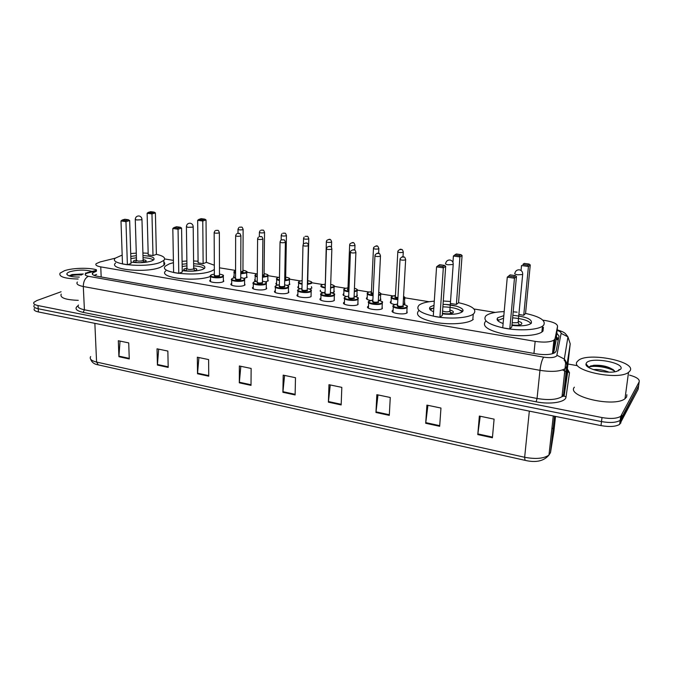 <?xml version="1.0" encoding="UTF-8"?>
<svg xmlns="http://www.w3.org/2000/svg" width="673" height="673" viewBox="0 0 673 673"><rect width="100%" height="100%" fill="white"/><g stroke="black" fill="none" stroke-linecap="round" stroke-linejoin="round"><path stroke-width="1.01" d="M246.697 275.98L247.109 277.335L243.895 278.403M267.829 279.463L268.233 280.86L265.33 281.878M289.407 283.022L289.802 284.469L287.194 285.419M311.439 286.648L311.835 288.153L309.487 289.045M333.959 290.366L334.338 291.914L332.235 292.755M356.968 294.16L357.338 295.758L355.437 296.541M380.489 298.046L380.851 299.695L379.135 300.419M394.866 304.524C390.988 303.742 389.574 302.766 390.634 301.597L391.097 301.311M404.532 302.017L404.885 303.716L403.32 304.389M244.585 283.493L245.014 284.948L244.341 285.36C240.513 287.346 228.5 285.832 231.251 283.728L231.251 284.872M266.272 287.152L266.693 288.658L266.104 289.028C262.344 291.089 249.969 289.466 252.838 287.304L252.829 288.498M288.439 290.887L288.843 292.452L288.347 292.772C284.645 294.917 271.884 293.176 274.887 290.955L274.87 292.2M311.086 294.707L311.069 296.6C307.443 298.829 294.286 296.97 297.416 294.69L297.39 295.977M223.36 279.918L223.789 281.314L223.032 281.777C219.154 283.686 207.486 282.273 210.119 280.22L210.119 281.314M334.237 298.619L334.296 300.511C330.746 302.833 317.168 300.839 320.441 298.501L320.398 299.838M357.91 302.623L358.044 304.516C354.587 306.922 340.555 304.793 343.97 302.396L343.92 303.784M382.121 306.711L382.331 308.604C378.975 311.111 364.472 308.831 368.03 306.375L367.971 307.813M406.896 310.901L407.173 312.794C403.926 315.401 388.927 312.953 392.637 310.446L393.116 310.152M115.369 258.163L100.109 261.94L96.172 263.681C95.103 265.027 96.634 266.096 100.757 266.887L535.161 341.371C543.792 342.624 550.051 342.229 553.929 340.185L555.032 338.78L557.547 326.312C557.395 323.923 553.517 322.031 545.912 320.634L542.842 320.138M429.618 308.857L430.392 308.705M430.409 308.697L432.091 308.419M460.366 310.337L462.772 311.119M497.12 319.549L498.003 319.389M553.576 353.359L555.89 341.665L557.547 326.312M495.185 312.423L474.019 309M456.513 306.173L446.199 304.499M429.122 301.74L405.087 297.853M392.704 295.851L381.011 293.958M368.863 291.989L357.456 290.147M345.535 288.212L334.405 286.42M322.704 284.519L311.851 282.769M300.351 280.91L289.769 279.194M278.479 277.369L268.148 275.694M257.052 273.903L246.974 272.271M235.584 270.428L219.474 267.82M173.398 260.367L164.649 258.954M234.473 277.722L233.682 276.191L233.682 277.242M255.841 281.314L254.714 279.598L254.705 280.691M277.688 284.99C275.989 284.401 275.493 283.762 276.182 283.072L276.166 284.216M300.049 288.734C297.988 288.103 297.34 287.396 298.105 286.622L298.08 287.808M322.931 292.562C320.466 291.88 319.65 291.106 320.499 290.248M346.351 296.465C343.44 295.741 342.456 294.909 343.373 293.95L343.331 295.22M370.327 300.452C366.945 299.695 365.75 298.787 366.751 297.727L366.692 299.048M96.491 271.177L92.647 272.96C91.587 274.348 93.11 275.45 97.198 276.258L536.238 353.855C544.861 355.151 551.111 354.738 554.998 352.627L556.117 351.146L559.011 336.037L556.807 333.177M93.976 275.375L96.634 274.407M629.516 375.113C636.641 377.09 639.855 379.345 639.165 381.877L620.716 416.351C616.796 418.631 610.562 419.035 602.007 417.563L38.016 305.567C34.407 304.776 33.053 303.683 33.953 302.278L36.872 300.545L61.083 291.754M567.945 364L576.879 365.599M638.812 384.418L638.147 389.288L619.656 424.369C615.736 426.682 609.519 427.094 600.989 425.597L38.42 311.944L38.218 308.764C34.609 307.965 33.255 306.863 34.155 305.441C33.255 306.863 34.609 307.965 38.218 308.764L601.502 421.584L38.218 308.764L38.016 305.567M620.767 423.14L621.297 419.153L620.186 420.364C616.266 422.661 610.041 423.073 601.502 421.584C610.041 423.073 616.266 422.661 620.186 420.364L638.652 385.587L621.297 419.153L621.827 415.157M556.403 336.904L558.464 338.856M492.417 437.753L494.091 419.144L479.353 416.065L477.788 434.581L492.417 437.753M480.228 416.251L477.788 434.581M439.662 426.303L440.966 408.057L426.909 405.121L425.698 423.275L439.662 426.303M427.927 405.339L425.698 423.275M389.297 415.376L390.264 397.482L376.838 394.672L375.955 412.482L389.297 415.376M377.99 394.916L375.955 412.482M341.161 404.936L341.825 387.37L328.979 384.687L328.399 402.16L341.161 404.936M330.258 384.956L328.399 402.16M129.258 358.953L128.72 342.902L118.322 340.731L118.911 356.707L129.258 358.953M120.038 341.093L118.911 356.707M168.191 367.399L167.855 351.07L157.028 348.807L157.415 365.06L168.191 367.399M158.668 349.152L157.415 365.06M208.739 376.199L208.622 359.575L197.34 357.22L197.517 373.759L208.739 376.199M198.905 357.548L197.517 373.759M251.012 385.368L251.13 368.442L239.361 365.986L239.31 382.828L251.012 385.368M240.833 366.297L239.31 382.828M295.111 394.942L295.489 377.704L283.198 375.139L282.896 392.292L295.111 394.942M284.578 375.425L282.896 392.292M38.42 311.944C34.811 311.145 33.457 310.026 34.357 308.604M78.144 279.026C64.625 278.656 58.601 276.696 60.057 273.145L64.457 270.723C72.381 267.93 88.786 267.459 96.432 269.764M78.261 300.343C65.407 299.855 59.72 297.769 61.209 294.101M83.301 273.97L72.129 274.534L69.277 275.947M79.313 277.091C72.129 277.032 67.981 276.107 66.871 274.306C66.644 273.373 67.679 272.498 69.967 271.699C77.933 269.663 85.278 269.579 92.008 271.438M82.451 274.407C77.706 274.138 73.82 274.391 70.791 275.164L69.639 275.543M81.576 274.963C76.343 274.786 72.423 275.164 69.807 276.107M156.38 254.327C163.472 255.908 165.953 257.927 163.842 260.384L160.191 262.411C145.982 268.3 107.47 264.489 115.428 258.104L122.183 255.067M163.876 262.033C165.028 263.093 165.053 264.178 163.943 265.288L160.3 267.349C146.125 273.347 107.672 269.486 115.605 262.992M130.806 256.421L136.358 255.664M142.97 255.555C151.509 256.127 155.118 257.54 153.789 259.786L151.585 260.998C145.637 262.781 138.773 263.16 130.991 262.125M127.39 264.767L131.033 263.463L129.662 220.559L125.96 221.661L127.39 264.767L122.486 263.951L120.997 220.937L122.208 220.029L125.758 220.542L128.4 219.76L124.867 219.247L122.208 220.029M130.713 253.57L136.282 253.124M142.903 253.014L148.169 253.25M152.998 255.58L156.38 254.369L155.396 212.92L151.963 213.938L152.998 255.58L148.211 254.815L147.118 213.257L148.279 212.382L151.745 212.87L154.201 212.138L150.744 211.667L148.279 212.382M125.758 220.542L125.96 221.661L120.997 220.937M151.745 212.87L151.963 213.938L147.118 213.257M154.201 212.138L155.396 212.92M128.4 219.76L129.662 220.559M140.304 262.697L146.024 261.41C146.605 260.644 145.629 260.072 143.088 259.685M136.484 259.803L133.616 260.821C133.086 261.94 135.029 262.571 139.446 262.714M130.873 258.575L136.426 257.793M143.029 257.675C148.397 257.952 151.871 258.752 153.461 260.064M135.273 219.591L136.493 260.131C136.989 261.174 139.017 261.376 142.567 260.745L143.097 260.014M630.096 370.781L628.515 372.396C617.671 380.91 568.904 370.125 577.358 361.451L578.587 360.282C588.37 352.013 636.296 361.451 630.096 370.781M626.891 394.715L626.588 396.994L625.007 398.71C614.18 407.779 565.934 396.414 574.38 387.177M602.074 371.622L599.836 371.26M609.031 372.152C603.252 369.948 598.053 369.107 593.443 369.628M614.87 371.757L614.331 370.663C609.385 366.718 602.528 364.917 593.754 365.288L589.312 366.709L588.892 367.593M586.368 363.05C589.994 356.471 625.293 362.579 620.758 369.132L616.72 371.378C606.71 374.306 584.416 368.754 586.015 363.9L586.368 363.05M618.571 370.773L619.135 369.443L618.386 370.688M613.086 369.485C606.112 366.516 599.222 365.262 592.408 365.708L590.515 365.969M588.387 366.65L587.916 366.936M614.626 371.117C608.148 367.088 593.864 365.161 589.026 367.105M214.342 269.503L211.827 270.874C197.955 277.352 156.733 272.792 165.659 265.919L169.26 263.9L173.441 262.663M210.43 276.477C195.019 282.399 157.28 277.545 165.768 270.916M182.131 264.262L186.909 263.707M193.622 263.665C202.422 264.396 206.064 265.961 204.533 268.359L202.758 269.385C197.164 271.253 190.316 271.673 182.232 270.647M178.782 273.398L182.248 272.018L181.575 228.071L178.051 229.241L178.782 273.398L173.617 272.531L172.818 228.475L174.055 227.541L177.79 228.088L180.314 227.255L176.578 226.717L174.055 227.541M182.089 261.326L186.875 261.015M193.588 260.973L198.081 261.217M206.35 262.327L214.317 265.238M203.137 263.656L206.35 262.369L206.031 219.945L202.766 221.03L203.137 263.656L198.098 262.849L197.66 220.315L198.855 219.415L202.497 219.928L204.828 219.154L201.193 218.649L198.855 219.415M177.79 228.088L178.051 229.241L172.818 228.475M202.497 219.928L202.766 221.03L197.66 220.315M204.828 219.154L206.031 219.945M180.314 227.255L181.575 228.071M186.968 268.014L184.049 269.032C181.786 270.815 192.184 271.976 195.809 270.336L196.617 269.865C197.282 269.057 196.297 268.418 193.673 267.972M182.164 266.466L186.943 265.885M193.647 265.843C199.191 266.214 202.741 267.114 204.298 268.561M186.396 226.919L186.976 268.384C187.489 269.52 189.584 269.755 193.244 269.082L193.673 268.342M458.557 302.707C472.177 305.778 477.224 309.471 473.691 313.803L473.254 314.14C468.046 318.009 450.506 319.271 436.07 316.731C420.617 313.45 414.997 309.546 419.22 305.02L419.388 304.894C422.299 302.951 427.262 301.706 434.287 301.168M473.245 319.439L472.799 319.784C467.6 323.721 450.094 325.009 435.683 322.434C420.263 319.103 414.661 315.141 418.884 310.539M433.58 311.767C429.576 310.051 428.558 308.377 430.518 306.745L434.009 305.298M443.044 304.398C454.855 304.314 466.439 308.756 462.099 311.902L461.914 312.045C458.044 314.232 451.533 314.846 442.38 313.87M439.915 317.261L442.27 315.427L445.694 266.281L443.322 267.846L439.915 317.261L433.286 316.15L436.575 266.861L437.946 265.801L442.767 266.5L444.466 265.389L439.662 264.691L437.946 265.801M443.28 301.008L450.128 301.462M456.395 304.432L458.557 302.749L462.082 255.496L459.911 256.926L456.395 304.432L450.388 303.464M442.767 266.5L443.322 267.846L436.575 266.861M459.356 255.647L460.912 254.621L456.286 253.982L454.712 255L459.356 255.647L459.911 256.926L453.4 256.018L452.946 262.377M453.4 256.018L454.712 255M460.912 254.621L462.082 255.496M444.466 265.389L445.694 266.281M430.198 309.748L433.841 307.813M442.422 313.29C447.116 314.148 450.632 313.988 452.963 312.819L453.022 312.768C453.989 311.767 452.946 310.85 449.892 310.034M442.868 306.829C452.929 307.166 459.331 308.865 462.073 311.919M442.582 310.985C445.147 312.011 447.553 312.129 449.8 311.321L449.858 310.581M525.554 313.433C540.2 316.689 546.224 320.634 543.607 325.261L542.48 326.212C536.961 330.064 519.169 331.015 504.363 328.18C488.489 324.596 482.348 320.474 485.931 315.805L486.503 315.359C489.885 313.138 495.782 311.893 504.186 311.616M543.405 327.238L543.01 331.049L541.883 332.016C536.373 335.936 518.614 336.912 503.833 334.044C487.992 330.401 481.868 326.212 485.46 321.475M503.118 323.511C497.784 321.593 496.001 319.667 497.776 317.749L503.825 315.637M512.868 315.334C526.362 316.689 532.503 319.322 531.291 323.242L530.703 323.73C527.001 325.774 520.742 326.338 511.926 325.421M509.781 328.996L511.774 327.036L516.469 276.519L514.466 278.201L509.781 328.996L502.731 327.81L507.282 277.15L510.142 274.87L508.687 276.056L513.819 276.796L515.249 275.602L510.142 274.87M513.188 311.818L517.125 312.163M523.729 315.275L525.554 313.475L530.257 264.96L528.431 266.491L523.729 315.275L518.984 314.51M497.145 319.641L497.995 319.482M513.819 276.796L514.466 278.201L507.282 277.15L508.687 276.056M527.792 265.162L529.104 264.068L524.191 263.387L522.862 264.472L527.792 265.162L528.431 266.491L521.516 265.524L521.053 270.487M522.862 264.472L524.191 263.387M529.104 264.068L530.257 264.96M515.249 275.602L516.469 276.519M497.709 320.575L503.597 318.186M511.976 324.874C516.3 325.496 519.43 325.295 521.356 324.285L521.6 324.083C522.341 323.082 521.222 322.148 518.235 321.282M512.633 317.833C522.425 318.615 528.524 320.525 530.921 323.57M512.17 322.779L518.101 322.661L518.176 321.862M558.203 340.227L556.176 338.973M101.177 276.956L100.757 266.887M553.458 353.401L555.032 338.78M533.941 353.451L535.161 341.371M96.475 270.731L87.086 273.179C84.192 274.407 84.638 275.442 88.415 276.3L543.666 357.153C550.228 358.095 554.586 357.666 556.756 355.874L561.122 333.362C561.206 332.302 559.869 331.318 557.101 330.401M543.666 357.153C542.001 359.676 540.764 364.076 539.973 370.335L537.054 398.475C548.47 400.368 556.79 399.754 562.022 396.633L563.604 394.302L567.246 370.133L570.216 343.844L566.733 366.474L565.152 368.653C559.894 371.572 551.507 372.127 539.973 370.335L83.301 286.513C77.95 285.411 75.965 283.922 77.353 282.029M567.381 368.955L569.501 372.724L566.01 397.062C565.757 402.202 550.22 404.751 536.129 401.806L83.141 312.381L84.411 309.799L83.301 286.513C83.41 281.381 85.109 277.983 88.415 276.3M566.01 397.062L564.117 396.018L563.604 394.302L566.733 366.474C566.994 363.748 566.186 361.275 564.319 359.071L557.034 355.302M83.141 312.381C75.83 310.657 74.156 308.411 78.118 305.651M78.489 305.02C77.126 307.048 79.094 308.638 84.411 309.799L537.054 398.475L536.129 401.806M602.007 417.563L600.989 425.597M639.165 381.877L638.652 385.587M562.451 369.957L563.141 370.259M563.2 370.293L565.766 371.689M569.501 372.724L567.726 371.748L567.272 369.973M566.229 367.584L565.572 366.953M452.794 312.928L450.304 312.516M430.358 309.227L429.736 309.117M570.216 343.844L567.953 336.87L561.122 333.362M88.129 272.868L85.362 273.145M564.403 359.172L564.252 360.551M553.265 415.956L548.975 455.057C543.86 461.148 535.876 462.906 525.016 460.332L524.654 457.27C535.742 459.348 543.851 458.607 548.975 455.057L550.514 452.525L553.879 431.469M553.097 429.054L551.969 427.776M90.645 356.572C89.299 358.911 91.284 360.745 96.584 362.066L98.283 364.875L524.974 460.324M94.859 323.351L96.584 362.066L524.654 457.27L529.331 411.127M553.845 431.755L555.536 416.419M550.514 452.525L554.51 416.208M295.127 394.319L282.929 391.678M251.012 384.763L239.336 382.23M208.739 375.601L197.542 373.179M168.183 366.81L157.432 364.488M129.241 358.373L118.919 356.135M341.186 404.305L328.449 401.537M389.331 414.736L376.005 411.851M439.713 425.647L425.765 422.627M492.476 437.088L477.855 433.917M143.113 260.451L141.961 219.516C141.86 217.564 140.867 216.378 139 215.957C136.812 215.924 135.567 217.009 135.265 219.213L136.569 219.97L141.414 219.76L141.953 219.137M193.681 268.83L193.193 226.91C193.117 224.883 192.125 223.646 190.207 223.209C188.011 223.167 186.741 224.269 186.396 226.498L187.851 227.348L192.747 227.121L193.185 226.49M449.8 311.321L453.198 264.472C453.308 262.058 452.248 260.56 449.993 259.997C447.688 259.904 446.241 261.031 445.669 263.379C445.08 263.942 445.896 264.405 448.109 264.792L453.173 264.481L453.223 263.841M514.761 273.297C514.323 273.886 515.291 274.391 517.663 274.794L522.66 274.534L522.728 273.844M223.478 275.686L222.637 276.99C219.003 278.757 208.05 277.444 210.514 275.551L211.372 274.828M214.359 274.113L211.65 274.744C207.091 276.502 218.279 278.378 222.258 276.502C224 275.484 223.083 274.685 219.499 274.113M219.499 275.148L219.591 276.056C215.739 276.679 213.964 276.384 214.258 275.19M214.157 232.782L214.367 274.988C214.763 275.913 216.378 276.107 219.213 275.568L219.499 274.988M219.356 232.454L219.061 232.951C216.184 233.396 214.552 233.228 214.149 232.429L215.099 230.721M217.135 230.469L216.361 230.359L217.135 230.469M244.745 279.228L243.971 280.54C240.379 282.366 229.106 280.961 231.689 279.017L232.454 278.344M232.681 278.235L235.567 277.562L232.749 278.243C228.29 280.052 239.714 281.962 243.584 280.035C245.25 279.017 244.307 278.201 240.741 277.613M240.741 278.664L240.867 279.589C236.989 280.22 235.18 279.918 235.449 278.689M235.643 235.878L235.567 278.479C235.971 279.438 237.603 279.64 240.48 279.093L240.741 278.513M240.892 235.567L240.623 236.063C237.712 236.517 236.055 236.341 235.651 235.516L236.501 233.884M238.671 233.556L237.88 233.438L238.671 233.556M266.474 282.853L265.768 284.157C262.226 286.059 250.608 284.553 253.309 282.559L253.982 281.937M254.234 281.81L257.229 281.104L254.301 281.819C249.944 283.67 261.62 285.621 265.372 283.653C266.962 282.618 265.986 281.802 262.445 281.188M262.428 282.265L262.596 283.19C258.726 283.838 256.884 283.535 257.061 282.273L257.103 282.256M257.608 239.05L257.221 282.046C257.633 283.039 259.29 283.249 262.201 282.685L262.428 282.105M262.891 238.747L262.655 239.243C259.711 239.714 258.028 239.521 257.608 238.671L258.365 237.123M260.67 236.703L259.871 236.593L260.67 236.703M288.675 286.563L288.027 287.851C284.553 289.827 272.582 288.221 275.4 286.168L275.98 285.613M279.362 284.746L276.317 285.47C272.069 287.363 283.998 289.365 287.632 287.346C289.146 286.311 288.137 285.47 284.612 284.839M284.595 285.941L284.788 286.875C280.944 287.539 279.059 287.228 279.135 285.932L279.219 285.899M280.044 242.288L279.345 285.689C279.766 286.715 281.449 286.942 284.393 286.361L284.595 285.781M285.377 241.994L285.175 242.49C282.189 242.978 280.481 242.776 280.052 241.893L280.7 240.463M283.156 239.924L282.34 239.807L283.156 239.924M311.363 290.349L310.783 291.636C307.376 293.689 295.026 291.964 297.962 289.861L298.45 289.373M298.745 289.197L301.975 288.423L298.82 289.197C294.673 291.14 306.871 293.184 310.379 291.115C311.809 290.08 310.775 289.23 307.275 288.574M307.241 289.701L307.477 290.635C303.649 291.316 301.723 290.997 301.697 289.676L301.815 289.626M302.976 245.595L301.95 289.407C302.387 290.475 304.095 290.711 307.073 290.122L307.25 289.541M308.36 245.317L308.184 245.822C305.163 246.318 303.43 246.099 302.985 245.182L303.523 243.895C305.374 242.928 307.931 241.775 308.352 245.729L307.241 289.752M306.148 243.222L305.306 243.104L306.148 243.222M321.383 293.394L325.076 292.528M330.426 292.696C333.993 293.327 335.297 294.194 334.346 295.287L334.044 295.497C330.712 297.634 317.959 295.784 321.029 293.63L321.425 293.218M321.744 293.007L325.084 292.2L321.812 293.016C317.791 295.01 330.258 297.096 333.631 294.976C334.986 293.924 333.917 293.066 330.435 292.385C336.685 294.042 334.01 293.992 334.346 295.287L334.17 300.587M330.393 293.537L330.662 294.48C326.851 295.186 324.882 294.858 324.756 293.504L324.916 293.428M326.43 248.976L325.059 293.218C325.505 294.32 327.238 294.572 330.258 293.966L330.401 293.378M331.865 248.716L331.722 249.212C328.66 249.725 326.901 249.506 326.439 248.547L326.851 247.437C328.996 246.074 331.402 245.233 331.848 249.145L330.393 293.596M329.644 246.587L328.786 246.469L329.644 246.587M345.249 296.911L348.715 296.061L345.325 296.911C341.421 298.955 354.175 301.092 357.405 298.921C358.675 297.87 357.582 296.995 354.116 296.297C360.392 298.004 357.767 297.971 358.044 299.292L357.817 299.443C354.57 301.672 341.404 299.695 344.61 297.483L344.904 297.155M354.065 297.466L354.368 298.417C350.583 299.132 348.572 298.795 348.328 297.416L348.521 297.315M350.406 252.434L348.673 297.104C349.144 298.248 350.902 298.509 353.956 297.887L354.074 297.306M355.899 252.19L355.79 252.695C352.694 253.216 350.902 252.981 350.423 251.988L350.717 251.088C353.199 249.237 355.394 248.808 355.882 252.636L354.065 297.525M353.687 250.036L352.812 249.91L353.687 250.036M382.533 302.244L382.138 303.481C378.983 305.794 365.372 303.683 368.711 301.42L372.876 300.015L369.359 300.898C365.59 302.993 378.638 305.18 381.717 302.951C382.903 301.899 381.776 301.008 378.335 300.284C384.779 302.16 381.97 301.958 382.289 303.38L382.02 308.789M378.276 301.487L378.613 302.438C374.853 303.178 372.792 302.833 372.438 301.411L372.674 301.294M374.937 255.967L372.825 301.075C373.313 302.261 375.105 302.539 378.192 301.908L378.285 301.327M380.497 255.748L380.405 256.245C377.275 256.783 375.458 256.539 374.954 255.513L375.139 254.857C376.72 253.258 377.847 252.77 378.52 253.393C379.387 253.056 380.043 253.999 380.472 256.211L378.276 301.546M378.276 253.561L377.376 253.427L378.276 253.561M407.35 306.392L407.022 307.62C403.968 310.026 389.886 307.763 393.369 305.449L393.486 305.306C393.503 304.835 394.874 304.423 397.592 304.053L393.949 304.978C390.315 307.132 403.665 309.361 406.593 307.073C407.695 306.022 406.534 305.121 403.11 304.373C409.647 306.341 406.786 306.114 407.081 307.569L406.77 313.029M403.043 305.601L403.413 306.551C399.678 307.309 397.575 306.955 397.095 305.5L397.373 305.357M400.031 259.585L397.533 305.138C398.046 306.375 399.863 306.661 402.992 306.013L403.051 305.441M405.659 259.391L405.6 259.887C402.437 260.434 400.586 260.173 400.056 259.113L400.141 258.735C401.537 256.926 402.673 256.337 403.539 256.968C404.49 256.598 405.188 257.566 405.634 259.862L403.043 305.66M403.438 257.162L402.521 257.036L403.438 257.162M246.84 271.808L246.091 273.036L240.757 273.861M235.575 273.263C233.994 272.767 233.506 272.212 234.111 271.598L234.877 270.933M235.584 270.681L235.155 270.84C233.884 271.455 234.019 272.069 235.575 272.666M240.757 273.314L245.712 272.548C247.328 271.581 246.402 270.815 242.945 270.252M242.945 271.253L243.062 272.119L240.757 272.498M240.766 271.959L242.945 271.093M243.121 229.199L242.86 229.67C240.042 230.099 238.427 229.93 238.006 229.148L238.89 227.516M240.185 227.121L240.951 227.222L240.185 227.121M268.005 275.257L267.316 276.477L262.478 277.31M257.271 276.855C255.185 276.317 254.487 275.686 255.176 274.963L255.849 274.357M257.296 273.869L256.152 274.239C254.798 274.963 255.176 275.636 257.271 276.267M262.487 276.763L266.937 275.989C268.477 275.013 267.526 274.239 264.085 273.65M264.077 274.677L264.228 275.551L262.495 275.913M262.504 275.358L264.077 274.517M264.548 232.227L264.312 232.69C261.461 233.136 259.82 232.959 259.391 232.151L260.182 230.595M261.604 230.116L262.386 230.225L261.604 230.116M289.626 278.773L288.995 279.993L284.687 280.826M279.43 280.498C276.83 279.934 275.913 279.236 276.679 278.403L277.276 277.848M279.48 277.175L277.596 277.713C276.199 278.538 276.813 279.27 279.438 279.918M284.696 280.271L288.608 279.497C290.071 278.521 289.096 277.73 285.672 277.125C291.493 278.454 289.146 278.639 289.466 279.69L289.373 284.755M285.655 278.168L285.84 279.051L284.713 279.354M284.721 278.782L285.663 278.016M286.429 235.323L286.227 235.786C283.341 236.24 281.676 236.055 281.238 235.214L281.92 233.758M283.468 233.178L284.267 233.287L283.468 233.178M311.7 282.374L311.136 283.585L307.376 284.41M302.076 284.199C298.955 283.619 297.811 282.853 298.644 281.911L299.149 281.415M302.16 280.591L299.493 281.264C298.089 282.189 298.947 282.971 302.084 283.627M307.393 283.838L310.741 283.081C312.129 282.105 311.128 281.297 307.721 280.675M307.696 281.743L307.914 282.626L307.418 282.811M307.435 282.172L307.704 281.583M308.789 238.478L308.613 238.94C305.693 239.411 304.011 239.209 303.548 238.343L304.129 237.022M305.811 236.307L306.627 236.425L305.811 236.307M302.118 282.382L302.127 281.819M334.254 286.059L333.749 287.253L330.578 288.052M325.219 287.968C321.568 287.379 320.188 286.555 321.08 285.495L321.492 285.074M321.787 284.881L325.034 284.115L321.862 284.889C320.466 285.916 321.593 286.748 325.236 287.396M330.594 287.464L333.354 286.748C334.632 285.823 333.741 285.032 330.695 284.376M325.269 286.353L324.874 285.276M330.653 285.663L330.636 286.168M331.486 242.171C328.533 242.65 326.826 242.44 326.346 241.548L326.809 240.37C329.139 239.226 330.721 238.091 331.621 242.095L331.486 242.171M328.643 239.504L329.476 239.622L328.643 239.504M326.338 241.935L325.286 285.714M331.638 241.708L331.453 247.454M357.304 289.819L356.858 291.005L354.301 291.746M348.883 291.804C344.694 291.224 343.062 290.341 343.996 289.154L344.315 288.81M344.643 288.582L348 287.792L344.711 288.591C343.365 289.726 344.761 290.601 348.9 291.224M354.326 291.14L356.454 290.492C357.59 289.676 356.917 288.927 354.444 288.246M348.942 290.256C347.453 289.912 347.024 289.516 347.638 289.062L347.823 288.969M354.873 245.468C351.886 245.965 350.145 245.738 349.649 244.812L349.994 243.828C352.644 242.255 354.023 241.464 354.974 245.409L354.873 245.468M351.979 242.768L352.829 242.894L351.979 242.768M349.632 245.216L347.966 288.759L348.967 289.668M354.991 245.006L354.78 250.213M380.868 293.664L380.649 294.715L378.571 295.489M373.078 295.716C368.341 295.144 366.449 294.21 367.408 292.898L367.643 292.629M371.471 291.56L368.072 292.368C366.793 293.621 368.476 294.547 373.103 295.127M378.596 294.858L380.068 294.32C381.036 293.613 380.59 292.932 378.722 292.267C381.002 293.176 381.641 294.008 380.649 294.715L380.388 299.973M373.153 294.194C371.134 293.865 370.436 293.42 371.059 292.856L371.277 292.747M378.773 248.842C375.753 249.346 373.986 249.119 373.465 248.152L373.7 247.386C376.712 245.258 377.797 244.964 378.849 248.8L378.773 248.842M375.828 246.108L376.703 246.234L375.828 246.108M373.448 248.573L371.42 292.536L373.179 293.605M378.865 248.379L378.63 253.418M404.953 297.601L404.717 298.677L403.405 299.266M397.836 299.695C392.536 299.157 390.374 298.164 391.341 296.717L395.463 295.371M395.455 295.397L391.938 296.238C390.777 297.617 392.754 298.576 397.861 299.106M403.438 298.593L404.204 298.223L403.564 296.465M397.92 298.164C395.396 297.895 394.42 297.416 394.992 296.734L395.253 296.6M403.211 252.291C400.157 252.804 398.366 252.568 397.827 251.567L397.945 251.063C399.577 249.338 400.713 248.817 401.352 249.498C402.185 249.153 402.824 250.078 403.262 252.266L403.211 252.291M400.225 249.523L401.116 249.649L400.225 249.523M397.802 251.996L395.404 296.389C395.017 296.961 395.859 297.357 397.945 297.575M403.287 251.828L403.001 256.901M558.329 339.596L556.285 337.947M552.474 353.729L553.929 340.185M392.637 310.446L392.561 311.936M390.634 301.597L390.567 302.951M92.723 274.618L92.647 272.96M567.305 369.637L567.726 371.748L564.117 396.018L562.022 396.633L565.623 363.1L564.319 359.071L567.953 336.87C564.908 333.085 565.623 332.555 557.168 329.812M620.716 416.351L619.656 424.369M431.157 308.899L430.409 308.781M96.458 270.302L86.918 272.733M564.571 373.818L564.74 372.346M98.174 364.85C94.346 364.286 91.839 362.411 90.662 359.222M68.436 275.619L66.871 274.306M71.7 274.651L70.791 275.164M163.842 260.384L163.943 265.288M133.616 260.821L133.641 261.637M136.426 260.476L135.525 262.369M143.198 260.333L144.215 262.201M628.515 372.396L625.007 398.71M588.951 367.29L586.015 363.9M593.754 365.288L592.408 365.708M184.049 269.032L184.066 269.949M186.892 268.771L185.933 270.723M193.782 268.704L194.8 270.655M473.254 314.14L472.799 319.784M449.959 311.17L450.96 313.551M542.48 326.212L541.883 332.016M518.101 322.661L522.66 274.534C522.854 271.993 521.76 270.42 519.388 269.814C517.015 269.713 515.51 270.849 514.879 273.221M518.277 322.502L519.27 325M223.36 281.608L223.352 276.569C222.982 275.493 225.312 275.324 219.499 274.096M214.359 274.096L211.574 274.735M219.499 275.198L219.356 232.799C218.203 229.064 217.901 230.763 215.865 230.359M210.523 276.561L210.556 281.617M244.577 285.243L244.602 280.153C244.206 278.992 246.688 278.933 240.741 277.587M240.741 278.723L240.892 235.929C239.773 232.143 239.386 233.834 237.359 233.447M231.689 280.077L231.68 285.175M266.256 288.953L266.315 283.813C265.97 282.635 268.392 282.551 262.445 281.163M262.428 282.315L262.882 239.125C261.789 235.281 261.385 236.98 259.315 236.602M253.3 283.661L253.258 288.801M288.397 292.747L288.498 287.556C288.145 286.294 290.669 286.311 284.612 284.814M279.362 284.721L276.25 285.461M284.595 286L285.369 242.389C284.427 238.696 284.225 240.236 281.76 239.824M275.383 287.312L275.299 292.511M311.035 296.625L311.17 291.375C310.842 290.088 313.391 290.113 307.275 288.549M297.937 291.047L297.819 296.297M320.996 294.867L320.836 300.166M358.044 299.292L357.826 304.642M344.559 298.762L344.357 304.112M368.653 302.749L368.409 308.15M393.293 306.821L392.998 312.272M242.945 271.303L243.121 229.535C241.977 225.834 241.674 227.524 239.681 227.121M238.006 229.485L237.998 233.338M234.111 272.565L234.103 277.537M242.945 270.226C246.865 271.16 248.118 271.968 246.713 272.658L246.688 277.621M235.584 270.647L235.079 270.832M264.077 274.727L264.539 232.572C263.446 228.845 263.101 230.511 261.065 230.124M259.391 232.496L259.349 236.585M255.168 275.98L255.126 280.994M264.085 273.633C269.848 274.921 267.526 275.097 267.871 276.14L267.804 281.146M257.296 273.844L256.085 274.239M285.655 278.227L286.42 235.676C285.352 231.899 284.982 233.573 282.912 233.186M281.23 235.575L281.154 240.051M276.67 279.455L276.586 284.519M279.48 277.15L277.528 277.713M307.696 281.794L308.781 238.856C307.738 235.012 307.292 236.694 305.222 236.324M303.54 238.722L303.414 244.038M298.619 283.005L298.509 288.12M311.532 283.325C311.229 282.265 313.618 282.08 307.721 280.658M302.16 280.574L299.426 281.255M330.695 284.351C334.372 285.445 335.499 286.336 334.069 287.043L333.901 292.2M343.945 290.332L343.752 295.54M354.444 288.221C357.439 289.264 358.33 290.139 357.102 290.837L356.892 296.044M367.357 294.109L367.122 299.367M371.471 291.535L367.996 292.368M391.274 297.971L390.996 303.287M403.564 296.414C405.087 297.188 405.474 297.946 404.717 298.677L404.414 303.994"/></g></svg>
